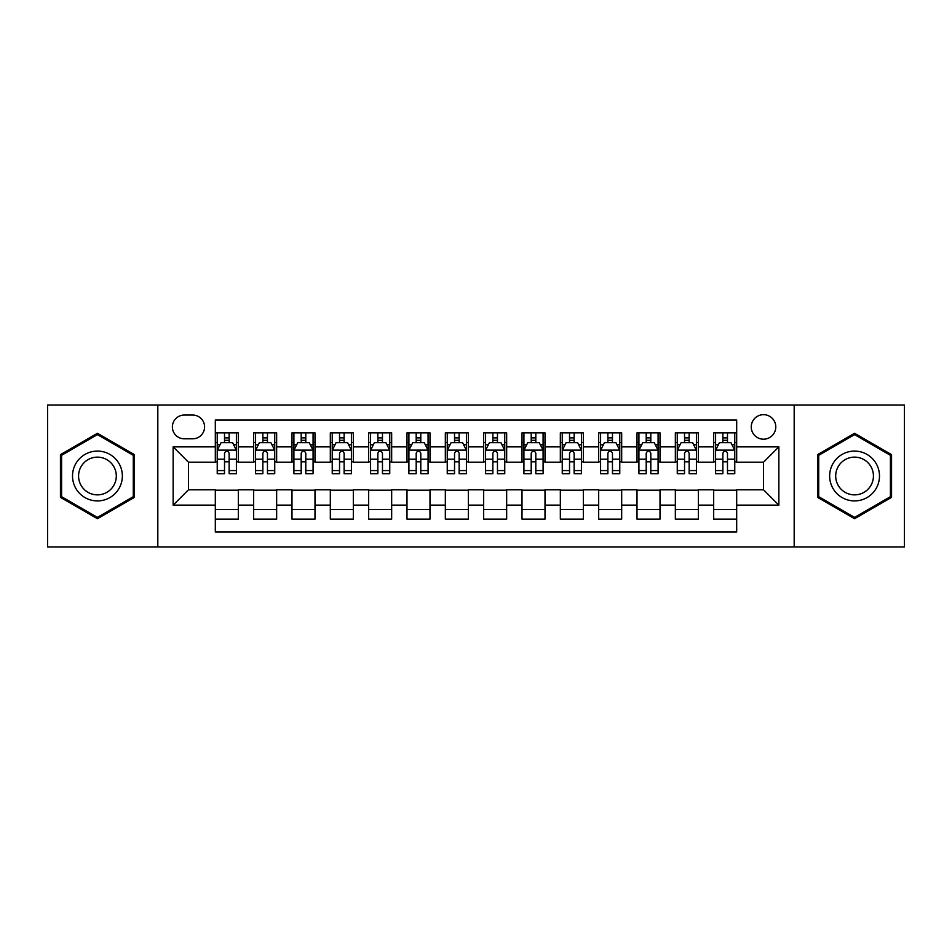 <?xml version="1.0" encoding="UTF-8"?>
<svg xmlns="http://www.w3.org/2000/svg" width="952" height="952" viewBox="0 0 952 952"><rect width="100%" height="100%" fill="white"/><g stroke="black" fill="none" stroke-linecap="round" stroke-linejoin="round"><path stroke-width="1.43" d="M763.516 414.667A12.269 12.269 0 0 0 751.247 426.936A12.269 12.269 0 0 0 763.516 439.193A12.269 12.269 0 0 0 775.785 426.936A12.269 12.269 0 0 0 763.516 414.667M794.182 546.924L904.4 546.924L904.4 405.076L794.182 405.076L794.182 546.924L157.818 546.924L157.818 405.076L47.6 405.076L47.6 546.924L157.818 546.924M736.681 432.874L713.679 432.874L713.679 446.869L698.351 446.869L698.351 462.196L713.679 462.196L713.679 446.869M698.351 446.869L698.351 432.874L675.349 432.874L675.349 446.869L660.01 446.869L660.01 462.196L675.349 462.196L675.349 446.869M660.01 446.869L660.01 432.874L637.007 432.874L637.007 446.869L621.68 446.869L621.68 462.196L637.007 462.196L637.007 446.869M621.68 446.869L621.68 432.874L598.677 432.874L598.677 446.869L583.338 446.869L583.338 462.196L598.677 462.196L598.677 446.869M583.338 446.869L583.338 432.874L560.335 432.874L560.335 446.869L545.008 446.869L545.008 462.196L560.335 462.196L560.335 446.869M545.008 446.869L545.008 432.874L522.005 432.874L522.005 446.869L506.666 446.869L506.666 462.196L522.005 462.196L522.005 446.869M506.666 446.869L506.666 432.874L483.664 432.874L483.664 446.869L468.336 446.869L468.336 462.196L483.664 462.196L483.664 446.869M468.336 446.869L468.336 432.874L445.334 432.874L445.334 446.869L429.995 446.869L429.995 462.196L445.334 462.196L445.334 446.869M429.995 446.869L429.995 432.874L406.992 432.874L406.992 446.869L391.665 446.869L391.665 462.196L406.992 462.196L406.992 446.869M391.665 446.869L391.665 432.874L368.662 432.874L368.662 446.869L353.323 446.869L353.323 462.196L368.662 462.196L368.662 446.869M353.323 446.869L353.323 432.874L330.32 432.874L330.32 446.869L314.993 446.869L314.993 462.196L330.32 462.196L330.32 446.869M314.993 446.869L314.993 432.874L291.99 432.874L291.99 446.869L276.651 446.869L276.651 462.196L291.99 462.196L291.99 446.869M276.651 446.869L276.651 432.874L253.648 432.874L253.648 462.196L238.321 462.196L238.321 432.874L215.319 432.874M215.319 519.126L238.321 519.126L238.321 489.804L253.648 489.804L253.648 519.126L276.651 519.126L276.651 489.804L291.99 489.804L291.99 505.131L276.651 505.131M291.99 505.131L291.99 519.126L314.993 519.126L314.993 489.804L330.32 489.804L330.32 505.131L314.993 505.131M330.32 505.131L330.32 519.126L353.323 519.126L353.323 489.804L368.662 489.804L368.662 505.131L353.323 505.131M368.662 505.131L368.662 519.126L391.665 519.126L391.665 489.804L406.992 489.804L406.992 505.131L391.665 505.131M406.992 505.131L406.992 519.126L429.995 519.126L429.995 489.804L445.334 489.804L445.334 505.131L429.995 505.131M445.334 505.131L445.334 519.126L468.336 519.126L468.336 489.804L483.664 489.804L483.664 505.131L468.336 505.131M483.664 505.131L483.664 519.126L506.666 519.126L506.666 489.804L522.005 489.804L522.005 505.131L506.666 505.131M522.005 505.131L522.005 519.126L545.008 519.126L545.008 489.804L560.335 489.804L560.335 505.131L545.008 505.131M560.335 505.131L560.335 519.126L583.338 519.126L583.338 489.804L598.677 489.804L598.677 505.131L583.338 505.131M598.677 505.131L598.677 519.126L621.68 519.126L621.68 489.804L637.007 489.804L637.007 505.131L621.68 505.131M637.007 505.131L637.007 519.126L660.01 519.126L660.01 489.804L675.349 489.804L675.349 505.131L660.01 505.131M675.349 505.131L675.349 519.126L698.351 519.126L698.351 489.804L713.679 489.804L713.679 505.131L698.351 505.131M184.271 438.812L192.697 438.812A11.888 11.888 0 0 0 204.585 426.936A11.888 11.888 0 0 0 192.697 415.048L184.271 415.048A11.888 11.888 0 0 0 172.383 426.936A11.888 11.888 0 0 0 184.271 438.812M794.182 405.076L157.818 405.076M736.681 446.869L736.681 420.034L215.319 420.034L215.319 462.196L188.484 462.196L188.484 489.804L215.319 489.804L215.319 531.966L736.681 531.966L736.681 489.804L763.516 489.804L763.516 462.196L736.681 462.196L736.681 446.869L778.855 446.869L778.855 505.131L736.681 505.131M215.319 505.131L173.145 505.131L173.145 446.869L215.319 446.869M713.679 505.131L713.679 519.126L736.681 519.126M215.319 442.454L217.234 442.454M224.517 442.454L229.123 442.454M236.405 442.454L238.321 442.454M215.319 461.815L217.234 461.815M224.517 461.815L229.123 461.815M236.405 461.815L238.321 461.815M215.319 490.185L238.321 490.185M215.319 509.546L238.321 509.546M253.648 461.815L255.576 461.815M262.859 461.815L267.452 461.815M274.735 461.815L276.651 461.815M253.648 442.454L255.576 442.454M262.859 442.454L267.452 442.454M274.735 442.454L276.651 442.454M253.648 490.185L276.651 490.185M253.648 509.546L276.651 509.546M291.99 490.185L314.993 490.185M291.99 509.546L314.993 509.546M291.99 442.454L293.906 442.454M301.189 442.454L305.794 442.454M313.077 442.454L314.993 442.454M291.99 461.815L293.906 461.815M301.189 461.815L305.794 461.815M313.077 461.815L314.993 461.815M330.32 490.185L353.323 490.185M330.32 509.546L353.323 509.546M330.32 442.454L332.236 442.454M339.531 442.454L344.124 442.454M351.407 442.454L353.323 442.454M330.32 461.815L332.236 461.815M339.531 461.815L344.124 461.815M351.407 461.815L353.323 461.815M368.662 490.185L391.665 490.185M368.662 509.546L391.665 509.546M368.662 442.454L370.578 442.454M377.861 442.454L382.466 442.454M389.749 442.454L391.665 442.454M368.662 461.815L370.578 461.815M377.861 461.815L382.466 461.815M389.749 461.815L391.665 461.815M406.992 490.185L429.995 490.185M406.992 509.546L429.995 509.546M406.992 442.454L408.908 442.454M416.191 442.454L420.796 442.454M428.079 442.454L429.995 442.454M406.992 461.815L408.908 461.815M416.191 461.815L420.796 461.815M428.079 461.815L429.995 461.815M445.334 490.185L468.336 490.185M445.334 509.546L468.336 509.546M445.334 442.454L447.25 442.454M454.532 442.454L459.138 442.454M466.42 442.454L468.336 442.454M445.334 461.815L447.25 461.815M454.532 461.815L459.138 461.815M466.42 461.815L468.336 461.815M483.664 490.185L506.666 490.185M483.664 509.546L506.666 509.546M483.664 442.454L485.579 442.454M492.862 442.454L497.468 442.454M504.75 442.454L506.666 442.454M483.664 461.815L485.579 461.815M492.862 461.815L497.468 461.815M504.75 461.815L506.666 461.815M522.005 490.185L545.008 490.185M522.005 509.546L545.008 509.546M522.005 442.454L523.921 442.454M531.204 442.454L535.809 442.454M543.092 442.454L545.008 442.454M522.005 461.815L523.921 461.815M531.204 461.815L535.809 461.815M543.092 461.815L545.008 461.815M560.335 490.185L583.338 490.185M560.335 509.546L583.338 509.546M560.335 442.454L562.251 442.454M569.534 442.454L574.139 442.454M581.422 442.454L583.338 442.454M560.335 461.815L562.251 461.815M569.534 461.815L574.139 461.815M581.422 461.815L583.338 461.815M598.677 490.185L621.68 490.185M598.677 509.546L621.68 509.546M598.677 442.454L600.593 442.454M607.876 442.454L612.469 442.454M619.764 442.454L621.68 442.454M598.677 461.815L600.593 461.815M607.876 461.815L612.469 461.815M619.764 461.815L621.68 461.815M637.007 490.185L660.01 490.185M637.007 509.546L660.01 509.546M637.007 442.454L638.923 442.454M646.206 442.454L650.811 442.454M658.094 442.454L660.01 442.454M637.007 461.815L638.923 461.815M646.206 461.815L650.811 461.815M658.094 461.815L660.01 461.815M675.349 490.185L698.351 490.185M675.349 509.546L698.351 509.546M675.349 442.454L677.265 442.454M684.548 442.454L689.141 442.454M696.424 442.454L698.351 442.454M675.349 461.815L677.265 461.815M684.548 461.815L689.141 461.815M696.424 461.815L698.351 461.815M713.679 490.185L736.681 490.185M713.679 509.546L736.681 509.546M713.679 442.454L715.595 442.454M722.877 442.454L727.483 442.454M734.765 442.454L736.681 442.454M713.679 461.815L715.595 461.815M722.877 461.815L727.483 461.815M734.765 461.815L736.681 461.815M188.484 462.196L173.145 446.869M188.484 489.804L173.145 505.131M778.855 446.869L763.516 462.196M778.855 505.131L763.516 489.804M97.437 518.721L134.434 497.36L134.434 454.639L97.437 433.279L60.44 454.639L60.44 497.36L97.437 518.721M891.56 454.639L854.563 433.279L817.566 454.639L817.566 497.36L854.563 518.721L891.56 497.36L891.56 454.639M229.123 437.86L224.517 437.86M236.405 470.574L229.123 470.574L229.123 473.703L236.405 473.703L236.405 450.32L232.574 442.644L221.066 442.644L217.234 450.32L217.234 473.703L224.517 473.703L224.517 470.574L217.234 470.574M217.234 450.32L217.234 432.874M236.405 450.32L236.405 432.874M224.517 442.644L224.517 432.874M229.123 432.874L229.123 442.644M229.123 470.574L229.123 453.188C227.587 450.237 226.052 450.237 224.517 453.188L224.517 470.574M97.437 451.081A24.919 24.919 0 0 0 72.519 476A24.919 24.919 0 0 0 97.437 500.919A24.919 24.919 0 0 0 122.356 476A24.919 24.919 0 0 0 97.437 451.081M97.437 457.138A18.861 18.861 0 0 0 78.576 476A18.861 18.861 0 0 0 97.437 494.861A18.861 18.861 0 0 0 116.299 476A18.861 18.861 0 0 0 97.437 457.138M133.28 496.694L97.437 517.388L61.594 496.694L61.594 455.306L97.437 434.612L133.28 455.306L133.28 496.694M832.988 463.541A24.919 24.919 0 0 0 842.103 497.575A24.919 24.919 0 0 0 876.149 488.459A24.919 24.919 0 0 0 867.022 454.425A24.919 24.919 0 0 0 832.988 463.541M838.224 466.563A18.861 18.861 0 0 0 845.126 492.339A18.861 18.861 0 0 0 870.901 485.437A18.861 18.861 0 0 0 863.999 459.661A18.861 18.861 0 0 0 838.224 466.563M890.406 455.306L890.406 496.694L854.563 517.388L818.72 496.694L818.72 455.306L854.563 434.612L890.406 455.306M267.452 437.86L262.859 437.86M274.735 470.574L267.452 470.574L267.452 473.703L274.735 473.703L274.735 450.32L270.904 442.644L259.408 442.644L255.576 450.32L255.576 473.703L262.859 473.703L262.859 470.574L255.576 470.574M255.576 450.32L255.576 432.874M274.735 450.32L274.735 432.874M262.859 442.644L262.859 432.874M267.452 432.874L267.452 442.644M267.452 470.574L267.452 453.188C265.917 450.237 264.394 450.237 262.859 453.188L262.859 470.574M305.794 437.86L301.189 437.86M313.077 470.574L305.794 470.574L305.794 473.703L313.077 473.703L313.077 450.32L309.245 442.644L297.738 442.644L293.906 450.32L293.906 473.703L301.189 473.703L301.189 470.574L293.906 470.574M293.906 450.32L293.906 432.874M313.077 450.32L313.077 432.874M301.189 442.644L301.189 432.874M305.794 432.874L305.794 442.644M305.794 470.574L305.794 453.188C304.259 450.237 302.724 450.237 301.189 453.188L301.189 470.574M344.124 437.86L339.531 437.86M351.407 470.574L344.124 470.574L344.124 473.703L351.407 473.703L351.407 450.32L347.575 442.644L336.08 442.644L332.236 450.32L332.236 473.703L339.531 473.703L339.531 470.574L332.236 470.574M332.236 450.32L332.236 432.874M351.407 450.32L351.407 432.874M339.531 442.644L339.531 432.874M344.124 432.874L344.124 442.644M344.124 470.574L344.124 453.188C342.589 450.237 341.066 450.237 339.531 453.188L339.531 470.574M382.466 437.86L377.861 437.86M389.749 470.574L382.466 470.574L382.466 473.703L389.749 473.703L389.749 450.32L385.917 442.644L374.41 442.644L370.578 450.32L370.578 473.703L377.861 473.703L377.861 470.574L370.578 470.574M370.578 450.32L370.578 432.874M389.749 450.32L389.749 432.874M377.861 442.644L377.861 432.874M382.466 432.874L382.466 442.644M382.466 470.574L382.466 453.188C380.931 450.237 379.396 450.237 377.861 453.188L377.861 470.574M420.796 437.86L416.191 437.86M428.079 470.574L420.796 470.574L420.796 473.703L428.079 473.703L428.079 450.32L424.247 442.644L412.752 442.644L408.908 450.32L408.908 473.703L416.191 473.703L416.191 470.574L408.908 470.574M408.908 450.32L408.908 432.874M428.079 450.32L428.079 432.874M416.191 442.644L416.191 432.874M420.796 432.874L420.796 442.644M420.796 470.574L420.796 453.188C419.261 450.237 417.738 450.237 416.191 453.188L416.191 470.574M459.138 437.86L454.532 437.86M466.42 470.574L459.138 470.574L459.138 473.703L466.42 473.703L466.42 450.32L462.577 442.644L451.081 442.644L447.25 450.32L447.25 473.703L454.532 473.703L454.532 470.574L447.25 470.574M447.25 450.32L447.25 432.874M466.42 450.32L466.42 432.874M454.532 442.644L454.532 432.874M459.138 432.874L459.138 442.644M459.138 470.574L459.138 453.188C457.603 450.237 456.067 450.237 454.532 453.188L454.532 470.574M497.468 437.86L492.862 437.86M504.75 470.574L497.468 470.574L497.468 473.703L504.75 473.703L504.75 450.32L500.919 442.644L489.423 442.644L485.579 450.32L485.579 473.703L492.862 473.703L492.862 470.574L485.579 470.574M485.579 450.32L485.579 432.874M504.75 450.32L504.75 432.874M492.862 442.644L492.862 432.874M497.468 432.874L497.468 442.644M497.468 470.574L497.468 453.188C495.933 450.237 494.397 450.237 492.862 453.188L492.862 470.574M535.809 437.86L531.204 437.86M543.092 470.574L535.809 470.574L535.809 473.703L543.092 473.703L543.092 450.32L539.248 442.644L527.753 442.644L523.921 450.32L523.921 473.703L531.204 473.703L531.204 470.574L523.921 470.574M523.921 450.32L523.921 432.874M543.092 450.32L543.092 432.874M531.204 442.644L531.204 432.874M535.809 432.874L535.809 442.644M535.809 470.574L535.809 453.188C534.274 450.237 532.739 450.237 531.204 453.188L531.204 470.574M574.139 437.86L569.534 437.86M581.422 470.574L574.139 470.574L574.139 473.703L581.422 473.703L581.422 450.32L577.59 442.644L566.083 442.644L562.251 450.32L562.251 473.703L569.534 473.703L569.534 470.574L562.251 470.574M562.251 450.32L562.251 432.874M581.422 450.32L581.422 432.874M569.534 442.644L569.534 432.874M574.139 432.874L574.139 442.644M574.139 470.574L574.139 453.188C572.604 450.237 571.069 450.237 569.534 453.188L569.534 470.574M612.469 437.86L607.876 437.86M619.764 470.574L612.469 470.574L612.469 473.703L619.764 473.703L619.764 450.32L615.92 442.644L604.425 442.644L600.593 450.32L600.593 473.703L607.876 473.703L607.876 470.574L600.593 470.574M600.593 450.32L600.593 432.874M619.764 450.32L619.764 432.874M607.876 442.644L607.876 432.874M612.469 432.874L612.469 442.644M612.469 470.574L612.469 453.188C610.946 450.237 609.411 450.237 607.876 453.188L607.876 470.574M650.811 437.86L646.206 437.86M658.094 470.574L650.811 470.574L650.811 473.703L658.094 473.703L658.094 450.32L654.262 442.644L642.755 442.644L638.923 450.32L638.923 473.703L646.206 473.703L646.206 470.574L638.923 470.574M638.923 450.32L638.923 432.874M658.094 450.32L658.094 432.874M646.206 442.644L646.206 432.874M650.811 432.874L650.811 442.644M650.811 470.574L650.811 453.188C649.276 450.237 647.741 450.237 646.206 453.188L646.206 470.574M689.141 437.86L684.548 437.86M696.424 470.574L689.141 470.574L689.141 473.703L696.424 473.703L696.424 450.32L692.592 442.644L681.096 442.644L677.265 450.32L677.265 473.703L684.548 473.703L684.548 470.574L677.265 470.574M677.265 450.32L677.265 432.874M696.424 450.32L696.424 432.874M684.548 442.644L684.548 432.874M689.141 432.874L689.141 442.644M689.141 470.574L689.141 453.188C687.618 450.237 686.083 450.237 684.548 453.188L684.548 470.574M727.483 437.86L722.877 437.86M734.765 470.574L727.483 470.574L727.483 473.703L734.765 473.703L734.765 450.32L730.934 442.644L719.426 442.644L715.595 450.32L715.595 473.703L722.877 473.703L722.877 470.574L715.595 470.574M715.595 450.32L715.595 432.874M734.765 450.32L734.765 432.874M722.877 442.644L722.877 432.874M727.483 432.874L727.483 442.644M727.483 470.574L727.483 453.188C725.948 450.237 724.413 450.237 722.877 453.188L722.877 470.574M253.648 505.131L238.321 505.131M253.648 446.869L238.321 446.869M236.31 450.129L217.33 450.129M217.234 444.762L220.019 444.762M233.621 444.762L236.405 444.762M224.517 459.197L217.234 459.197M236.405 459.197L229.123 459.197M229.123 440.3L224.517 440.3M274.64 450.129L255.671 450.129M255.576 444.762L258.349 444.762M271.963 444.762L274.735 444.762M262.859 459.197L255.576 459.197M274.735 459.197L267.452 459.197M267.452 440.3L262.859 440.3M312.982 450.129L294.001 450.129M293.906 444.762L296.691 444.762M310.292 444.762L313.077 444.762M301.189 459.197L293.906 459.197M313.077 459.197L305.794 459.197M305.794 440.3L301.189 440.3M351.312 450.129L332.343 450.129M332.236 444.762L335.021 444.762M348.634 444.762L351.407 444.762M339.531 459.197L332.236 459.197M351.407 459.197L344.124 459.197M344.124 440.3L339.531 440.3M389.654 450.129L370.673 450.129M370.578 444.762L373.351 444.762M386.964 444.762L389.749 444.762M377.861 459.197L370.578 459.197M389.749 459.197L382.466 459.197M382.466 440.3L377.861 440.3M427.983 450.129L409.003 450.129M408.908 444.762L411.692 444.762M425.306 444.762L428.079 444.762M416.191 459.197L408.908 459.197M428.079 459.197L420.796 459.197M420.796 440.3L416.191 440.3M466.325 450.129L447.345 450.129M447.25 444.762L450.022 444.762M463.636 444.762L466.42 444.762M454.532 459.197L447.25 459.197M466.42 459.197L459.138 459.197M459.138 440.3L454.532 440.3M504.655 450.129L485.675 450.129M485.579 444.762L488.364 444.762M501.978 444.762L504.75 444.762M492.862 459.197L485.579 459.197M504.75 459.197L497.468 459.197M497.468 440.3L492.862 440.3M542.997 450.129L524.016 450.129M523.921 444.762L526.694 444.762M540.308 444.762L543.092 444.762M531.204 459.197L523.921 459.197M543.092 459.197L535.809 459.197M535.809 440.3L531.204 440.3M581.327 450.129L562.346 450.129M562.251 444.762L565.036 444.762M578.649 444.762L581.422 444.762M569.534 459.197L562.251 459.197M581.422 459.197L574.139 459.197M574.139 440.3L569.534 440.3M619.657 450.129L600.688 450.129M600.593 444.762L603.366 444.762M616.979 444.762L619.764 444.762M607.876 459.197L600.593 459.197M619.764 459.197L612.469 459.197M612.469 440.3L607.876 440.3M657.999 450.129L639.018 450.129M638.923 444.762L641.707 444.762M655.309 444.762L658.094 444.762M646.206 459.197L638.923 459.197M658.094 459.197L650.811 459.197M650.811 440.3L646.206 440.3M696.328 450.129L677.36 450.129M677.265 444.762L680.037 444.762M693.651 444.762L696.424 444.762M684.548 459.197L677.265 459.197M696.424 459.197L689.141 459.197M689.141 440.3L684.548 440.3M734.67 450.129L715.69 450.129M715.595 444.762L718.379 444.762M731.981 444.762L734.765 444.762M722.877 459.197L715.595 459.197M734.765 459.197L727.483 459.197M727.483 440.3L722.877 440.3"/></g></svg>
